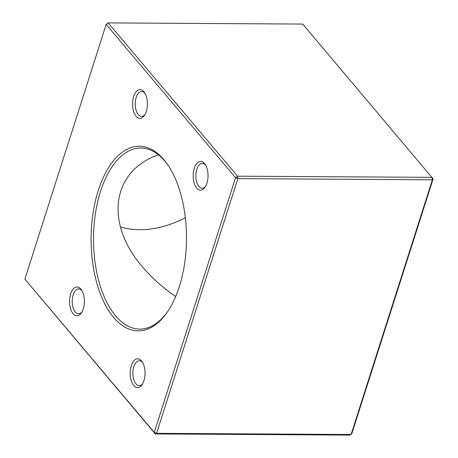 <?xml version="1.0" encoding="UTF-8"?>
<svg xmlns="http://www.w3.org/2000/svg" width="458" height="458" viewBox="0 0 458 458"><rect width="100%" height="100%" fill="white"/><g stroke="black" fill="none" stroke-linecap="round" stroke-linejoin="round"><path stroke-width="0.69" d="M433.125 178.878L302.704 24.068L108.168 22.9L237.553 176.187L432.089 177.355L432.386 179.794L433.125 178.878L351.836 433.594L351.097 434.505L432.386 179.794L237.851 178.631L156.562 433.342L351.097 434.505L349.832 435.1L155.296 433.932L24.875 279.122L154.26 432.409L235.549 177.698L106.164 24.406L24.875 279.122M185.347 217.71A90.535 66.324 -40.2 0 1 120.34 226.905M158.394 154.781C111.758 171.057 104.39 223.075 142.512 266.905C151.724 277.771 162.773 287.641 175.666 296.515M80.883 289.067A14.381 7.431 90.3 0 1 81.518 289.908A14.381 7.431 90.3 0 1 81.381 312.837A14.381 7.431 90.3 0 1 71.591 311.366A14.381 7.431 90.3 0 1 71.196 292.381A14.381 7.431 90.3 0 1 80.883 289.067M143.886 91.663A14.381 7.431 90.3 0 1 144.516 92.505A14.381 7.431 90.3 0 1 144.379 115.433A14.381 7.431 90.3 0 1 134.595 113.968A14.381 7.431 90.3 0 1 134.194 94.978A14.381 7.431 90.3 0 1 143.886 91.663M141.528 360.91A14.381 7.431 90.3 0 1 142.163 361.751A14.381 7.431 90.3 0 1 142.026 384.68A14.381 7.431 90.3 0 1 132.236 383.209A14.381 7.431 90.3 0 1 131.835 364.225A14.381 7.431 90.3 0 1 141.528 360.91M204.526 163.506A14.381 7.431 90.3 0 1 205.161 164.348A14.381 7.431 90.3 0 1 205.024 187.276A14.381 7.431 90.3 0 1 195.234 185.811A14.381 7.431 90.3 0 1 194.839 166.821A14.381 7.431 90.3 0 1 204.526 163.506M163.947 159.727A92.316 47.706 90.3 0 1 168.023 165.138A92.316 47.706 90.3 0 1 167.141 312.339A92.316 47.706 90.3 0 1 104.298 302.904A92.316 47.706 90.3 0 1 101.745 181.002A92.316 47.706 90.3 0 1 163.947 159.727M154.26 432.409L155.296 433.932L156.562 433.342L154.26 432.409M235.549 177.698L237.851 178.631L237.553 176.187L235.549 177.698M106.164 24.406L108.168 22.9L106.164 24.406M168.498 165.859A90.535 46.785 -89.7 0 0 164.983 161.25A90.535 46.785 -89.7 0 0 140.846 148.037A90.535 46.785 -89.7 0 0 93.518 238.297A90.535 46.785 -89.7 0 0 139.764 329.113A90.535 46.785 -89.7 0 0 167.628 311.623M205.688 165.206A12.429 6.423 -89.7 0 0 205.665 165.183A12.429 6.423 -89.7 0 0 202.35 163.369A12.429 6.423 -89.7 0 0 195.858 175.757A12.429 6.423 -89.7 0 0 202.201 188.221A12.429 6.423 -89.7 0 0 205.562 186.423M142.69 362.61A12.429 6.423 -89.7 0 0 142.667 362.587A12.429 6.423 -89.7 0 0 139.352 360.772A12.429 6.423 -89.7 0 0 132.86 373.161A12.429 6.423 -89.7 0 0 139.203 385.625A12.429 6.423 -89.7 0 0 142.558 383.827M145.043 93.363A12.429 6.423 -89.7 0 0 145.026 93.34A12.429 6.423 -89.7 0 0 141.711 91.526A12.429 6.423 -89.7 0 0 135.213 103.914A12.429 6.423 -89.7 0 0 141.562 116.378A12.429 6.423 -89.7 0 0 144.917 114.58M82.045 290.767A12.429 6.423 -89.7 0 0 82.022 290.744A12.429 6.423 -89.7 0 0 78.713 288.929A12.429 6.423 -89.7 0 0 72.215 301.318A12.429 6.423 -89.7 0 0 78.564 313.782A12.429 6.423 -89.7 0 0 81.919 311.984"/></g></svg>
